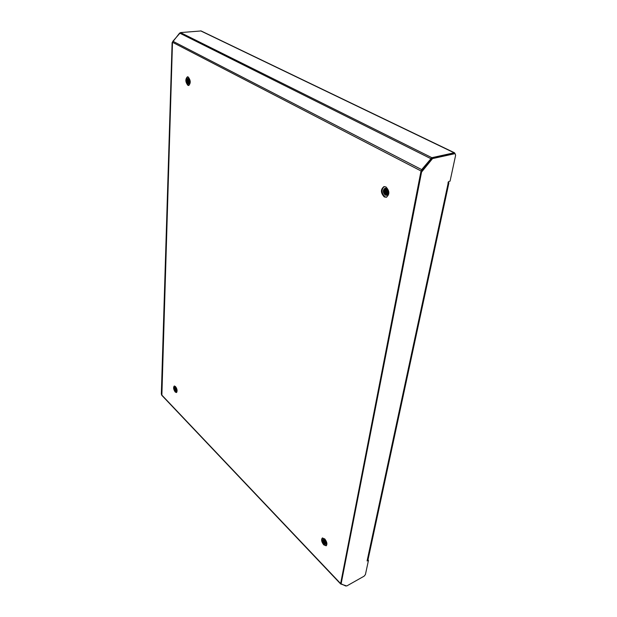 <?xml version="1.0" encoding="UTF-8"?>
<svg xmlns="http://www.w3.org/2000/svg" width="617" height="617" viewBox="0 0 617 617"><rect width="100%" height="100%" fill="white"/><g stroke="black" fill="none" stroke-linecap="round" stroke-linejoin="round"><path stroke-width="0.93" d="M322.629 537.916C321.65 539.705 322.197 541.927 324.272 544.572L326.424 545.613M323.74 544.85L326.177 545.79C327.48 544.179 327.002 541.896 324.766 538.942L322.344 538.016C321.041 539.613 321.503 541.896 323.74 544.85M174.511 385.995C173.716 387.63 174.117 389.582 175.729 391.849L176.693 392.404M175.236 392.026L176.462 392.543C177.549 391.132 177.218 389.134 175.459 386.535L174.249 386.026C173.161 387.43 173.485 389.427 175.236 392.026M187.745 76.801C185.825 79.416 186.064 82.231 188.47 85.239L188.956 85.408M187.869 85.308L188.663 85.493C190.892 83.187 190.738 80.341 188.208 76.971L187.445 76.793C185.208 79.092 185.347 81.93 187.869 85.308M384.283 186.55C381.144 189.604 381.352 193.013 384.908 196.761L386.658 197.17M384.252 196.923L386.335 197.27C389.79 194.409 389.666 190.969 385.987 186.943L383.951 186.604C380.481 189.442 380.581 192.882 384.252 196.923M368.102 559.364L367.57 560.005M421.874 169.906L421.041 170.971L340.63 583.589L345.751 586.011M421.041 170.971L172.49 42.28L172.883 41.246L421.681 169.621L431.854 157.682L454.135 152.8L455.099 153.733M172.883 41.246L180.48 32.585L201.119 30.95M172.49 42.28L161.862 395.343M448.127 182.069L448.914 182.848L368.094 559.411M421.565 172.066L432.525 158.592L454.652 153.726L455.169 153.764L455.616 155.307L450.055 181.174L448.783 181.483L448.158 183.164L367.084 560.953L368.472 560.352L365.418 574.558L364.123 576.17L346.739 585.973L341.348 584.206L341.155 583.667L421.565 172.066L420.894 171.711L431.838 158.253L454.521 153.456M368.472 560.352L368.017 559.889L367.238 560.321M341.155 583.667L340.707 583.196L340.9 583.728M340.707 583.196L420.894 171.711M447.973 182.956L448.914 182.848M179.601 33.087L172.112 42.681L161.33 394.163M172.112 42.681L161.608 394.456M386.635 195.327L385.363 195.065C383.08 192.535 383.026 190.244 385.209 188.193M385.193 195.103C382.748 192.419 382.679 190.121 384.993 188.231L386.358 188.455C387.815 189.488 388.44 191.062 388.232 193.167L386.581 195.334L385.193 195.103M386.967 195.196L386.018 194.91C383.851 192.658 383.689 190.414 385.548 188.193M386.882 195.234L385.856 194.949C383.658 192.627 383.527 190.375 385.463 188.185M387.275 194.995L386.682 194.748C384.638 192.766 384.376 190.599 385.903 188.262M387.198 195.049L386.512 194.787C384.437 192.735 384.206 190.553 385.818 188.239M387.561 194.71L387.337 194.586C385.432 192.859 385.077 190.8 386.273 188.416M387.491 194.787L387.175 194.625C385.232 192.836 384.9 190.746 386.18 188.37M387.831 194.324C386.211 192.774 385.826 190.884 386.666 188.663M387.769 194.432C386.034 192.859 385.633 190.908 386.566 188.586M388.07 193.8L387.09 189.041M388.016 193.946C386.751 192.519 386.412 190.846 386.982 188.933M388.255 193.036L387.561 189.666M388.216 193.268L387.414 189.589M388.286 191.949L388.016 190.653M386.358 195.358L385.548 194.725M386.234 195.35L384.962 194.093M386.89 195.188L385.61 193.923M387.993 194L387.569 193.43M386.759 189.735L386.928 188.887M326.092 544.202L324.573 543.523C323.239 541.703 322.938 540.183 323.678 538.98M324.442 543.592C322.953 541.626 322.645 540.106 323.516 539.034L325.128 539.651L326.547 543.43L326.069 544.217L324.442 543.592M326.331 543.986L325.113 543.245L323.994 538.965M326.277 544.047L324.974 543.315C323.755 541.711 323.393 540.253 323.91 538.957M326.501 543.623L325.645 542.968L324.38 539.088M326.47 543.731L325.514 543.037L324.272 539.042M326.177 542.698L324.851 539.397L326.177 542.698M326.57 543.238L324.719 539.297M326.47 542.127L325.506 540.099M326.532 542.436L325.306 539.852M325.074 543.978L323.246 540.16M325.606 543.7L323.778 539.883M326.138 543.415L324.318 539.613M326.424 541.957L325.599 540.222M323.717 539.405L323.794 538.957M176.616 391.271L175.644 390.576L174.904 388.332L175.267 386.921M176.994 389.682L176.585 391.286L175.768 390.939C174.603 389.211 174.38 387.877 175.105 386.944L176.4 387.954L177.017 389.89M176.84 391.07L175.398 388.17L175.56 387.006M176.786 391.139L176.261 390.769L175.483 386.967M176.986 390.669L175.914 387.283M176.956 390.792L175.822 387.191M177.033 390.152L176.254 387.7M176.177 391.155L174.981 387.391M176.67 390.985L175.475 387.221M176.994 390.63L175.945 387.306M176.979 389.635L176.508 388.186M175.783 390.769L174.896 388.078M176.277 390.592L175.39 387.916M176.763 390.422L175.884 387.746M177.01 389.836L176.408 387.97M189.111 83.958L188.679 83.835C187.159 81.814 187.082 79.932 188.447 78.182M188.524 83.85C186.851 81.598 186.75 79.709 188.239 78.174L188.756 78.29L190.136 81.914L189.057 83.974L188.524 83.85M189.411 83.827L189.28 83.758C187.876 82.076 187.707 80.256 188.763 78.297M189.342 83.873L189.126 83.773C187.699 82.015 187.545 80.171 188.679 78.251M189.689 83.534C188.578 82.069 188.378 80.403 189.087 78.552M189.62 83.627C188.409 82.123 188.2 80.403 189.01 78.475M189.936 83.04L189.45 79.015L189.943 83.025M189.874 83.187L189.357 78.876M190.129 82.076L189.859 79.932M190.09 82.4L189.751 79.616M188.2 83.364L187.661 79.177M188.802 83.287L188.262 79.115M189.396 83.21L188.864 79.045M190.136 81.907L189.913 80.087M431.005 158.731L179.609 33.071M340.63 583.589L161.592 394.826M454.135 152.8L200.618 30.85M431.854 157.682L180.48 32.585M454.652 153.726L453.965 153.402M432.525 158.592L431.838 158.253M422.252 170.616L421.581 170.269M431.399 159.379L430.712 159.039M340.692 584.014L161.754 395.266M454.621 152.839L201.08 30.935M341.232 584.114L340.8 583.667M455.169 153.764L454.482 153.44"/></g></svg>
